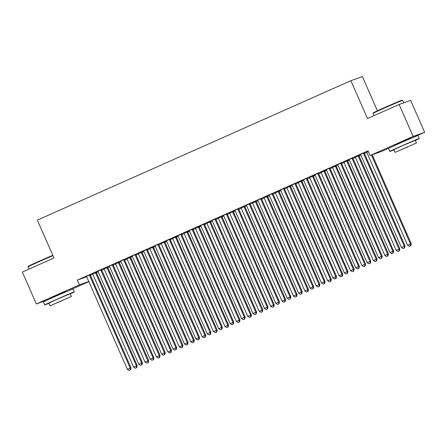 <?xml version="1.0" encoding="UTF-8"?>
<svg xmlns="http://www.w3.org/2000/svg" width="447" height="447" viewBox="0 0 447 447"><rect width="100%" height="100%" fill="white"/><g stroke="black" fill="none" stroke-linecap="round" stroke-linejoin="round"><path stroke-width="0.67" d="M49.98 298.484L66.072 291.416M395.019 145.035L411.111 137.972M90.277 274.553L90.288 274.821A1.291 1.252 -109.7 0 0 90.4 275.302L92.741 274.251M92.563 274.067L92.708 274.212A1.291 1.252 70.3 0 1 92.982 274.62L133.597 367.132L137.223 365.585L96.613 273.072A1.291 1.252 70.3 0 1 96.502 272.592L98.211 271.821M101.692 269.474L101.709 269.742A1.291 1.252 -109.7 0 0 101.815 270.223L104.162 269.172M103.983 268.993L104.123 269.133A1.291 1.252 70.3 0 1 104.402 269.541L145.012 362.053L148.644 360.505L108.034 267.993A1.291 1.252 70.3 0 1 107.923 267.513L109.627 266.742M113.231 265.138L115.577 264.093M119.338 262.423L121.042 261.663M124.529 259.321L124.54 259.59A1.291 1.252 -109.7 0 0 124.652 260.065L126.998 259.02M130.753 257.343L132.463 256.584M136.067 254.98L138.414 253.941M138.235 253.756L138.38 253.902A1.291 1.252 70.3 0 1 138.654 254.309L179.264 346.822L182.896 345.274L142.286 252.762A1.291 1.252 70.3 0 1 142.174 252.281L143.878 251.51M147.365 249.163L147.376 249.432A1.291 1.252 -109.7 0 0 147.488 249.912L149.829 248.862M149.65 248.683L149.795 248.823A1.291 1.252 70.3 0 1 150.069 249.23L190.685 341.743L194.316 340.195L153.701 247.683A1.291 1.252 70.3 0 1 153.589 247.202L155.299 246.431M158.903 244.827L161.25 243.783M165.01 242.112L166.714 241.352M170.201 239.005L170.212 239.279A1.291 1.252 -109.7 0 0 170.324 239.754L172.665 238.704M176.425 237.033L178.13 236.273M181.616 233.932L181.633 234.2A1.291 1.252 -109.7 0 0 181.739 234.675L184.086 233.63M183.907 233.446L184.047 233.591A1.291 1.252 70.3 0 1 184.326 233.999L224.936 326.511L228.568 324.963L187.958 232.446A1.291 1.252 70.3 0 1 187.846 231.971L189.55 231.2M193.037 228.853L193.048 229.121A1.291 1.252 -109.7 0 0 193.16 229.602L195.501 228.551M195.322 228.372L195.468 228.512A1.291 1.252 70.3 0 1 195.741 228.92L236.351 321.432L239.983 319.884L199.373 227.372A1.291 1.252 70.3 0 1 199.261 226.892L200.966 226.121M204.575 224.517L206.916 223.472M210.677 221.801L212.386 221.042M215.873 218.695L215.884 218.969A1.291 1.252 -109.7 0 0 215.996 219.443L218.337 218.393M222.098 216.722L223.802 215.962M227.288 213.621L227.299 213.889A1.291 1.252 -109.7 0 0 227.411 214.364L229.752 213.32M229.574 213.135L229.719 213.28A1.291 1.252 70.3 0 1 229.993 213.688L270.608 306.201L274.234 304.653L233.625 212.135A1.291 1.252 70.3 0 1 233.513 211.66L235.223 210.889M238.709 208.542L238.72 208.81A1.291 1.252 -109.7 0 0 238.832 209.291L241.173 208.241M240.994 208.062L241.134 208.201A1.291 1.252 70.3 0 1 241.414 208.609L282.023 301.122L285.655 299.574L245.045 207.062A1.291 1.252 70.3 0 1 244.934 206.581L246.638 205.81M250.247 204.206L252.589 203.161M256.349 201.491L258.053 200.731M261.54 198.384L261.556 198.658A1.291 1.252 -109.7 0 0 261.663 199.133L264.009 198.082M267.77 196.412L269.474 195.652M272.961 193.311L272.972 193.579A1.291 1.252 -109.7 0 0 273.083 194.054L275.425 193.009M275.246 192.825L275.391 192.97A1.291 1.252 70.3 0 1 275.665 193.378L316.275 285.89L319.907 284.342L279.297 191.824A1.291 1.252 70.3 0 1 279.185 191.35L280.889 190.578M284.376 188.232L284.387 188.5A1.291 1.252 -109.7 0 0 284.499 188.98L286.84 187.93M286.661 187.751L286.806 187.891A1.291 1.252 70.3 0 1 287.086 188.299L327.696 280.811L331.328 279.263L290.712 186.751A1.291 1.252 70.3 0 1 290.606 186.27L292.31 185.499M295.914 183.896L298.261 182.851M302.021 181.18L303.725 180.42M307.212 178.074L307.223 178.347A1.291 1.252 -109.7 0 0 307.335 178.822L309.676 177.772M313.436 176.101L315.146 175.341M318.75 173.738L321.097 172.698M320.918 172.514L321.058 172.659A1.291 1.252 70.3 0 1 321.337 173.062L361.947 265.579L365.579 264.032L324.969 171.514A1.291 1.252 70.3 0 1 324.857 171.039L326.561 170.268M330.048 167.921L330.059 168.189A1.291 1.252 -109.7 0 0 330.171 168.67L332.512 167.619M332.333 167.441L332.479 167.58A1.291 1.252 70.3 0 1 332.752 167.988L373.362 260.5L376.994 258.953L336.384 166.44A1.291 1.252 70.3 0 1 336.273 165.96L337.977 165.189M341.586 163.585L343.933 162.54M347.693 160.87L349.398 160.11M353.001 158.506L355.348 157.461M359.109 155.791L360.813 155.031M364.299 152.69L364.311 152.958A1.291 1.252 -109.7 0 0 364.422 153.433L366.763 152.388M88.869 281.627L66.771 291.455M377.419 110.817L362.383 76.566L350.889 80.689L37.358 220.12L53.975 257.98L22.35 272.044L36.369 303.988L79.415 284.845L88.802 281.476M350.889 80.689L367.507 118.544L399.132 104.481L410.631 100.357L424.65 132.301L411.81 138.011M389.818 147.789L381.604 151.444L370.11 155.567L413.157 136.424L424.65 132.301M107.911 267.312L104.028 269.038M101.698 269.541L97.815 271.268M132.379 256.41L126.864 258.88M132.385 256.427L130.748 257.154M124.534 259.383L120.651 261.109M153.584 247.001L149.7 248.728M147.37 249.23L143.481 250.957M178.046 236.1L172.531 238.569M178.057 236.117L176.42 236.843M170.206 239.072L166.318 240.799M200.882 225.947L195.367 228.417M200.893 225.958L199.256 226.69M193.037 228.92L189.154 230.646M223.718 215.789L218.203 218.259M223.729 215.806L222.086 216.532M215.873 218.762L211.99 220.488M244.922 206.38L241.039 208.106M238.709 208.609L234.826 210.336M269.39 195.479L263.875 197.948M269.396 195.495L267.759 196.222M261.545 198.451L257.662 200.178M290.595 186.069L286.711 187.796M284.381 188.299L280.498 190.025M315.057 175.168L309.547 177.638M315.068 175.185L313.431 175.911M307.218 178.141L303.329 179.867M336.267 165.759L332.378 167.485M330.048 167.988L326.165 169.715M360.729 154.858L355.214 157.327M360.74 154.874L359.097 155.601M352.884 157.83L349.001 159.557M370.11 155.567L368.032 150.835L77.337 280.113L86.718 276.749M364.305 152.751L360.422 154.483M366.635 152.254L368.3 151.444M341.469 162.909L337.586 164.636M349.314 159.937L343.799 162.406M349.319 159.948L347.682 160.68M318.633 173.062L314.749 174.794M326.478 170.089L320.963 172.564M326.483 170.106L324.846 170.832M295.797 183.22L291.913 184.946M302.01 180.99L298.127 182.717M272.961 193.372L269.077 195.104M280.805 190.4L275.291 192.875M280.817 190.416L279.179 191.143M250.13 203.53L246.241 205.257M256.343 201.301L252.454 203.027M227.294 213.683L223.405 215.415M235.133 210.71L229.624 213.185M235.144 210.727L233.507 211.453M204.458 223.841L200.574 225.567M210.671 221.611L206.788 223.338M181.622 233.993L177.738 235.725M189.467 231.021L183.952 233.496M189.472 231.038L187.835 231.764M158.786 244.151L154.902 245.878M166.63 241.179L161.116 243.649M166.636 241.196L164.999 241.922M135.949 254.304L132.066 256.036M143.794 251.331L138.279 253.807M143.805 251.348L142.163 252.074M113.113 264.462L109.23 266.188M119.332 262.233L115.443 263.959M90.283 274.614L86.394 276.347M98.122 271.642L92.607 274.117M98.133 271.659L96.496 272.391M47.108 300.133L36.369 303.988M399.132 104.481L413.157 136.424M77.337 280.113L79.415 284.845M363.528 153.03L363.534 153.237A1.291 1.252 -109.7 0 0 363.646 153.712L404.256 246.23L401.406 247.498L360.79 154.98A1.291 1.252 -109.7 0 0 360.517 154.578L360.371 154.433M363.646 153.712L364.422 153.433L405.032 245.951L404.256 246.23L404.311 248.063L403.166 248.571L404.311 248.063M404.619 247.951L405.032 245.951M401.406 247.498L403.166 248.571M366.585 152.203L366.73 152.349A1.291 1.252 70.3 0 1 367.009 152.751L407.619 245.269L411.251 243.721L372.222 154.807M410.525 245.833L409.385 246.342L410.832 245.721L410.525 245.833L410.475 244.001L371.446 155.087M409.385 246.342L407.619 245.269M411.251 243.721L410.832 245.721M352.107 158.109L352.119 158.311A1.291 1.252 -109.7 0 0 352.23 158.791L392.84 251.303L389.985 252.577L349.375 160.06A1.291 1.252 -109.7 0 0 349.101 159.657L348.956 159.512M352.884 157.763L352.895 158.037A1.291 1.252 -109.7 0 0 353.007 158.512L393.617 251.03L392.84 251.303L392.891 253.142L391.751 253.65L392.891 253.142M393.204 253.03L393.617 251.03M389.985 252.577L391.751 253.65M340.692 163.189L340.698 163.39A1.291 1.252 -109.7 0 0 340.81 163.87L381.425 256.382L378.57 257.651L337.96 165.139A1.291 1.252 -109.7 0 0 337.681 164.731L337.535 164.591M341.463 162.842L341.474 163.11A1.291 1.252 -109.7 0 0 341.586 163.591L382.202 256.103L381.425 256.382L381.475 258.221L380.336 258.724L381.475 258.221M381.783 258.109L382.202 256.103M378.57 257.651L380.336 258.724M355.169 157.283L355.315 157.428A1.291 1.252 70.3 0 1 355.588 157.83L396.198 250.348L399.83 248.8L359.22 156.282A1.291 1.252 70.3 0 1 359.109 155.807L359.097 155.534M399.104 250.912L397.964 251.421L399.417 250.801L399.104 250.912L399.054 249.074L358.444 156.562A1.291 1.252 70.3 0 1 358.332 156.081L358.321 155.88M397.964 251.421L396.198 250.348M399.83 248.8L399.417 250.801M343.754 162.362L343.894 162.501A1.291 1.252 70.3 0 1 344.173 162.909L384.783 255.421L388.415 253.874L347.805 161.361A1.291 1.252 70.3 0 1 347.693 160.881L347.682 160.613M387.689 255.991L386.549 256.494L388.002 255.88L387.689 255.991L387.638 254.153L347.028 161.641A1.291 1.252 70.3 0 1 346.917 161.16L346.906 160.959M386.549 256.494L384.783 255.421M388.415 253.874L388.002 255.88M373.279 112.851A15.768 0.291 -23.7 0 1 383.923 107.878A15.768 0.291 -23.7 0 1 402.144 100.178L402.652 100.379A16.153 0.296 156.3 0 0 402.652 100.379A16.153 0.296 156.3 0 0 383.984 108.269A16.153 0.296 156.3 0 0 373.077 113.359A16.153 0.296 156.3 0 0 373.077 113.365L373.279 112.851M415.319 140.481A16.153 0.296 156.3 0 0 419.381 138.475A16.153 0.296 156.3 0 0 400.708 146.365A16.153 0.296 156.3 0 0 389.801 151.46A16.153 0.296 156.3 0 0 394.025 149.829M419.381 138.475L418.079 135.519A16.153 0.296 156.3 0 0 399.406 143.403A16.153 0.296 156.3 0 0 388.499 148.505L389.801 151.46M395.137 152.366L393.941 149.644L401.792 145.973L415.241 140.297L416.431 143.018L395.137 152.366L416.431 143.018M407.586 147.041L398.92 150.7L407.586 147.041M52.953 255.645A16.153 0.296 156.3 0 0 38.945 261.713A16.153 0.296 156.3 0 0 28.038 266.809L28.234 266.3A15.768 0.291 -23.7 0 1 38.878 261.327A15.768 0.291 -23.7 0 1 52.802 255.298M28.038 266.809A16.153 0.296 156.3 0 0 28.038 266.814L29.027 269.077M70.28 293.93A16.153 0.296 156.3 0 0 74.336 291.925A16.153 0.296 156.3 0 0 55.663 299.808A16.153 0.296 156.3 0 0 44.756 304.91A16.153 0.296 156.3 0 0 48.98 303.278M74.336 291.925L73.04 288.969A16.153 0.296 156.3 0 0 54.366 296.853A16.153 0.296 156.3 0 0 43.46 301.948L44.756 304.91M50.092 305.809L48.902 303.088L56.752 299.417L70.196 293.74L71.391 296.462L50.092 305.809L71.391 296.462M62.546 300.49L53.88 304.15L62.546 300.49M329.271 168.262L329.283 168.469A1.291 1.252 -109.7 0 0 329.394 168.949L370.004 261.461L367.149 262.73L326.539 170.218A1.291 1.252 -109.7 0 0 326.265 169.81L326.12 169.67M329.394 168.949L330.171 168.67L370.781 261.182L370.004 261.461L370.055 263.294L368.915 263.803L370.055 263.294M370.367 263.182L370.781 261.182M367.149 262.73L368.915 263.803M317.856 173.341L317.867 173.548A1.291 1.252 -109.7 0 0 317.979 174.023L358.589 266.541L355.734 267.809L315.124 175.291A1.291 1.252 -109.7 0 0 314.844 174.889L314.705 174.743M318.633 173L318.644 173.268A1.291 1.252 -109.7 0 0 318.756 173.743L359.366 266.261L358.589 266.541L358.639 268.373L357.499 268.882L358.639 268.373M358.952 268.261L359.366 266.261M355.734 267.809L357.499 268.882M376.273 261.065L375.128 261.573L376.581 260.953L376.273 261.065L376.218 259.232L335.608 166.72A1.291 1.252 70.3 0 1 335.496 166.239L336.261 165.692M375.128 261.573L373.362 260.5M376.994 258.953L376.581 260.953M364.853 266.144L363.713 266.652L365.165 266.032L364.853 266.144L364.802 264.311L324.192 171.793A1.291 1.252 70.3 0 1 324.081 171.318L324.846 170.771M363.713 266.652L361.947 265.579M365.579 264.032L365.165 266.032M306.441 178.42L306.446 178.621A1.291 1.252 -109.7 0 0 306.558 179.102L347.168 271.614L344.313 272.888L303.703 180.37A1.291 1.252 -109.7 0 0 303.429 179.968L303.284 179.823M306.558 179.102L307.335 178.822L347.945 271.34L347.168 271.614L347.224 273.452L346.079 273.961L347.224 273.452M347.531 273.34L347.945 271.34M344.313 272.888L346.079 273.961M309.497 177.593L309.642 177.738A1.291 1.252 70.3 0 1 309.916 178.141L350.532 270.658L354.158 269.111L313.548 176.593A1.291 1.252 70.3 0 1 313.436 176.118L313.425 175.844M353.437 271.223L352.292 271.731L353.745 271.111L353.437 271.223L353.381 269.385L312.771 176.872A1.291 1.252 70.3 0 1 312.66 176.392L312.654 176.191M352.292 271.731L350.532 270.658M354.158 269.111L353.745 271.111M295.02 183.499L295.031 183.7A1.291 1.252 -109.7 0 0 295.143 184.181L335.753 276.693L332.898 277.961L292.288 185.449A1.291 1.252 -109.7 0 0 292.008 185.047L291.869 184.902M295.797 183.153L295.808 183.421A1.291 1.252 -109.7 0 0 295.92 183.901L336.53 276.414L335.753 276.693L335.803 278.531L334.663 279.04L335.803 278.531M336.116 278.42L336.53 276.414M332.898 277.961L334.663 279.04M298.082 182.672L298.227 182.817A1.291 1.252 70.3 0 1 298.501 183.22L339.111 275.732L342.743 274.184L302.133 181.672A1.291 1.252 70.3 0 1 302.021 181.191L302.01 180.923M342.016 276.302L340.877 276.81L342.329 276.19L342.016 276.302L341.966 274.464L301.356 181.951A1.291 1.252 70.3 0 1 301.244 181.471L301.233 181.27M340.877 276.81L339.111 275.732M342.743 274.184L342.329 276.19M283.605 188.578L283.61 188.779A1.291 1.252 -109.7 0 0 283.722 189.26L324.332 281.772L321.482 283.04L280.867 190.528A1.291 1.252 -109.7 0 0 280.593 190.12L280.448 189.981M283.722 189.26L284.499 188.98L325.109 281.493L324.332 281.772L324.388 283.605L323.242 284.113L324.388 283.605M324.695 283.493L325.109 281.493M321.482 283.04L323.242 284.113M330.601 281.375L329.461 281.884L330.909 281.264L330.601 281.375L330.551 279.543L289.935 187.03A1.291 1.252 70.3 0 1 289.824 186.55L290.589 186.002M329.461 281.884L327.696 280.811M331.328 279.263L330.909 281.264M272.184 193.652L272.195 193.858A1.291 1.252 -109.7 0 0 272.307 194.333L312.917 286.851L310.062 288.119L269.452 195.602A1.291 1.252 -109.7 0 0 269.178 195.199L269.033 195.054M272.307 194.333L273.083 194.054L313.693 286.572L312.917 286.851L312.967 288.684L311.827 289.192L312.967 288.684M313.28 288.572L313.693 286.572M310.062 288.119L311.827 289.192M319.18 286.454L318.041 286.963L319.493 286.343L319.18 286.454L319.13 284.622L278.52 192.104A1.291 1.252 70.3 0 1 278.408 191.629L279.174 191.081M318.041 286.963L316.275 285.89M319.907 284.342L319.493 286.343M260.769 198.731L260.774 198.932A1.291 1.252 -109.7 0 0 260.886 199.412L301.502 291.925L298.646 293.198L258.036 200.681A1.291 1.252 -109.7 0 0 257.757 200.278L257.612 200.133M260.886 199.412L261.663 199.133L302.278 291.651L301.502 291.925L301.552 293.763L300.412 294.271L301.552 293.763M301.859 293.651L302.278 291.651M298.646 293.198L300.412 294.271M263.831 197.904L263.97 198.049A1.291 1.252 70.3 0 1 264.25 198.451L304.86 290.969L308.491 289.421L267.882 196.903A1.291 1.252 70.3 0 1 267.77 196.429L267.759 196.155M307.765 291.533L306.625 292.042L308.078 291.422L307.765 291.533L307.715 289.695L267.105 197.183A1.291 1.252 70.3 0 1 266.993 196.702L266.982 196.501M306.625 292.042L304.86 290.969M308.491 289.421L308.078 291.422M249.348 203.81L249.359 204.011A1.291 1.252 -109.7 0 0 249.471 204.491L290.081 297.004L287.225 298.272L246.615 205.76A1.291 1.252 -109.7 0 0 246.342 205.357L246.196 205.212M250.124 203.463L250.136 203.731A1.291 1.252 -109.7 0 0 250.247 204.212L290.857 296.724L290.081 297.004L290.131 298.842L288.991 299.35L290.131 298.842M290.444 298.73L290.857 296.724M287.225 298.272L288.991 299.35M252.41 202.983L252.555 203.128A1.291 1.252 70.3 0 1 252.829 203.53L293.439 296.043L297.071 294.495L256.461 201.983A1.291 1.252 70.3 0 1 256.349 201.502L256.338 201.234M296.35 296.612L295.204 297.121L296.657 296.501L296.35 296.612L296.294 294.774L255.684 202.262A1.291 1.252 70.3 0 1 255.572 201.781L255.567 201.58M295.204 297.121L293.439 296.043M297.071 294.495L296.657 296.501M237.933 208.889L237.944 209.09A1.291 1.252 -109.7 0 0 238.055 209.57L278.665 302.083L275.81 303.351L235.2 210.839A1.291 1.252 -109.7 0 0 234.921 210.431L234.781 210.291M238.055 209.57L238.832 209.291L279.442 301.803L278.665 302.083L278.716 303.915L277.576 304.424L278.716 303.915M279.029 303.804L279.442 301.803M275.81 303.351L277.576 304.424M284.929 301.686L283.789 302.194L285.242 301.574L284.929 301.686L284.879 299.853L244.269 207.341A1.291 1.252 70.3 0 1 244.157 206.86L244.922 206.313M283.789 302.194L282.023 301.122M285.655 299.574L285.242 301.574M226.517 213.962L226.523 214.169A1.291 1.252 -109.7 0 0 226.635 214.644L267.245 307.162L264.389 308.43L223.779 215.918A1.291 1.252 -109.7 0 0 223.506 215.51L223.36 215.365M226.635 214.644L227.411 214.364L268.021 306.882L267.245 307.162L267.3 308.994L266.155 309.503L267.3 308.994M267.608 308.883L268.021 306.882M264.389 308.43L266.155 309.503M273.514 306.765L272.368 307.273L273.821 306.653L273.514 306.765L273.458 304.932L232.848 212.414A1.291 1.252 70.3 0 1 232.736 211.939L233.502 211.392M272.368 307.273L270.608 306.201M274.234 304.653L273.821 306.653M215.096 219.041L215.108 219.242A1.291 1.252 -109.7 0 0 215.219 219.723L255.829 312.235L252.974 313.509L212.364 220.991A1.291 1.252 -109.7 0 0 212.085 220.589L211.945 220.444M215.219 219.723L215.996 219.443L256.606 311.961L255.829 312.235L255.88 314.073L254.74 314.582L255.88 314.073M256.192 313.962L256.606 311.961M252.974 313.509L254.74 314.582M218.158 218.214L218.304 218.359A1.291 1.252 70.3 0 1 218.577 218.762L259.187 311.28L262.819 309.732L222.209 217.214A1.291 1.252 70.3 0 1 222.098 216.739L222.086 216.465M262.093 311.844L260.953 312.352L262.406 311.732L262.093 311.844L262.043 310.006L221.433 217.493A1.291 1.252 70.3 0 1 221.321 217.013L221.31 216.812M260.953 312.352L259.187 311.28M262.819 309.732L262.406 311.732M203.681 224.12L203.687 224.321A1.291 1.252 -109.7 0 0 203.798 224.802L244.408 317.314L241.559 318.582L200.943 226.07A1.291 1.252 -109.7 0 0 200.669 225.668L200.524 225.523M204.452 223.774L204.463 224.042A1.291 1.252 -109.7 0 0 204.575 224.523L245.185 317.035L244.408 317.314L244.464 319.152L243.319 319.661L244.464 319.152M244.772 319.041L245.185 317.035M241.559 318.582L243.319 319.661M206.737 223.293L206.883 223.439A1.291 1.252 70.3 0 1 207.162 223.841L247.772 316.353L251.404 314.805L210.788 222.293A1.291 1.252 70.3 0 1 210.682 221.813L210.666 221.544M250.678 316.923L249.538 317.431L250.99 316.811L250.678 316.923L250.627 315.085L210.012 222.572A1.291 1.252 70.3 0 1 209.906 222.092L209.894 221.891M249.538 317.431L247.772 316.353M251.404 314.805L250.99 316.811M192.26 229.199L192.271 229.4A1.291 1.252 -109.7 0 0 192.383 229.881L232.993 322.393L230.138 323.662L189.528 231.149A1.291 1.252 -109.7 0 0 189.254 230.741L189.109 230.602M192.383 229.881L193.16 229.602L233.77 322.114L232.993 322.393L233.043 324.226L231.904 324.734L233.043 324.226M233.356 324.114L233.77 322.114M230.138 323.662L231.904 324.734M239.257 321.996L238.117 322.505L239.57 321.89L239.257 321.996L239.206 320.164L198.597 227.652A1.291 1.252 70.3 0 1 198.485 227.171L199.25 226.623M238.117 322.505L236.351 321.432M239.983 319.884L239.57 321.89M180.845 234.273L180.856 234.479A1.291 1.252 -109.7 0 0 180.962 234.954L221.578 327.472L218.723 328.741L178.113 236.228A1.291 1.252 -109.7 0 0 177.833 235.82L177.688 235.675M180.962 234.954L181.739 234.675L222.355 327.193L221.578 327.472L221.628 329.305L220.488 329.813L221.628 329.305M221.941 329.193L222.355 327.193M218.723 328.741L220.488 329.813M227.841 327.075L226.702 327.584L228.154 326.964L227.841 327.075L227.791 325.243L187.181 232.725A1.291 1.252 70.3 0 1 187.07 232.25L187.835 231.702M226.702 327.584L224.936 326.511M228.568 324.963L228.154 326.964M169.43 239.352L169.435 239.553A1.291 1.252 -109.7 0 0 169.547 240.033L210.157 332.551L207.302 333.82L166.692 241.302A1.291 1.252 -109.7 0 0 166.418 240.899L166.273 240.754M169.547 240.033L170.324 239.754L210.934 332.272L210.157 332.551L210.207 334.384L209.067 334.892L210.207 334.384M210.52 334.272L210.934 332.272M207.302 333.82L209.067 334.892M172.486 238.525L172.631 238.67A1.291 1.252 70.3 0 1 172.905 239.072L213.515 331.59L217.147 330.042L176.537 237.525A1.291 1.252 70.3 0 1 176.425 237.05L176.414 236.776M216.426 332.155L215.281 332.663L216.734 332.043L216.426 332.155L216.37 330.322L175.76 237.804A1.291 1.252 70.3 0 1 175.649 237.329L175.643 237.122M215.281 332.663L213.515 331.59M217.147 330.042L216.734 332.043M158.009 244.431L158.02 244.632A1.291 1.252 -109.7 0 0 158.132 245.112L198.742 337.625L195.887 338.893L155.277 246.381A1.291 1.252 -109.7 0 0 154.997 245.979L154.858 245.833M158.786 244.084L158.797 244.353A1.291 1.252 -109.7 0 0 158.908 244.833L199.518 337.345L198.742 337.625L198.792 339.463L197.652 339.971L198.792 339.463M199.105 339.351L199.518 337.345M195.887 338.893L197.652 339.971M161.071 243.604L161.211 243.749A1.291 1.252 70.3 0 1 161.49 244.151L202.1 336.664L205.732 335.116L165.122 242.604A1.291 1.252 70.3 0 1 165.01 242.123L164.999 241.855M205.005 337.234L203.866 337.742L205.318 337.122L205.005 337.234L204.955 335.395L164.345 242.883A1.291 1.252 70.3 0 1 164.233 242.403L164.222 242.201M203.866 337.742L202.1 336.664M205.732 335.116L205.318 337.122M146.594 249.51L146.599 249.711A1.291 1.252 -109.7 0 0 146.711 250.191L187.321 342.704L184.466 343.972L143.856 251.46A1.291 1.252 -109.7 0 0 143.582 251.052L143.437 250.912M146.711 250.191L147.488 249.912L188.098 342.424L187.321 342.704L187.377 344.536L186.231 345.045L187.377 344.536M187.684 344.43L188.098 342.424M184.466 343.972L186.231 345.045M193.59 342.307L192.445 342.815L193.897 342.201L193.59 342.307L193.534 340.474L152.924 247.962A1.291 1.252 70.3 0 1 152.813 247.482L153.578 246.934M192.445 342.815L190.685 341.743M194.316 340.195L193.897 342.201M135.173 254.583L135.184 254.79A1.291 1.252 -109.7 0 0 135.296 255.265L175.906 347.783L173.05 349.051L132.441 256.539A1.291 1.252 -109.7 0 0 132.161 256.131L132.021 255.986M135.949 254.242L135.961 254.511A1.291 1.252 -109.7 0 0 136.072 254.991L176.682 347.503L175.906 347.783L175.956 349.615L174.816 350.124L175.956 349.615M176.269 349.504L176.682 347.503M173.05 349.051L174.816 350.124M182.169 347.386L181.029 347.895L182.482 347.274L182.169 347.386L182.119 345.553L141.509 253.036A1.291 1.252 70.3 0 1 141.397 252.561L142.163 252.013M181.029 347.895L179.264 346.822M182.896 345.274L182.482 347.274M123.758 259.662L123.763 259.869A1.291 1.252 -109.7 0 0 123.875 260.344L164.485 352.862L161.635 354.13L121.02 261.612A1.291 1.252 -109.7 0 0 120.746 261.21L120.601 261.065M123.875 260.344L124.652 260.065L165.267 352.582L164.485 352.862L164.541 354.694L163.395 355.203L164.541 354.694M164.848 354.583L165.267 352.582M161.635 354.13L163.395 355.203M126.814 258.835L126.959 258.981A1.291 1.252 70.3 0 1 127.239 259.383L167.848 351.901L171.48 350.353L130.865 257.835A1.291 1.252 70.3 0 1 130.759 257.36L130.742 257.092M170.754 352.465L169.614 352.974L171.067 352.353L170.754 352.465L170.704 350.632L130.088 258.115A1.291 1.252 70.3 0 1 129.982 257.64L129.971 257.433M169.614 352.974L167.848 351.901M171.48 350.353L171.067 352.353M112.337 264.741L112.348 264.942A1.291 1.252 -109.7 0 0 112.46 265.423L153.07 357.935L150.214 359.204L109.604 266.691A1.291 1.252 -109.7 0 0 109.331 266.289L109.185 266.144M113.113 264.395L113.125 264.663A1.291 1.252 -109.7 0 0 113.236 265.144L153.846 357.656L153.07 357.935L153.12 359.774L151.98 360.282L153.12 359.774M153.433 359.662L153.846 357.656M150.214 359.204L151.98 360.282M115.399 263.914L115.544 264.06A1.291 1.252 70.3 0 1 115.818 264.462L156.428 356.974L160.06 355.426L119.45 262.914A1.291 1.252 70.3 0 1 119.338 262.434L119.327 262.165M159.333 357.544L158.193 358.053L159.646 357.432L159.333 357.544L159.283 355.706L118.673 263.194A1.291 1.252 70.3 0 1 118.561 262.713L118.556 262.512M158.193 358.053L156.428 356.974M160.06 355.426L159.646 357.432M100.921 269.82L100.933 270.022A1.291 1.252 -109.7 0 0 101.039 270.502L141.654 363.014L138.799 364.283L98.189 271.77A1.291 1.252 -109.7 0 0 97.91 271.363L97.764 271.223M101.039 270.502L101.815 270.223L142.431 362.735L141.654 363.014L141.705 364.847L140.565 365.355L141.705 364.847M142.017 364.741L142.431 362.735M138.799 364.283L140.565 365.355M147.918 362.623L146.778 363.126L148.231 362.511L147.918 362.623L147.868 360.785L107.258 268.273A1.291 1.252 70.3 0 1 107.146 267.792L107.911 267.245M146.778 363.126L145.012 362.053M148.644 360.505L148.231 362.511M89.506 274.894L89.512 275.101A1.291 1.252 -109.7 0 0 89.623 275.575L130.233 368.093L127.378 369.362L86.768 276.849A1.291 1.252 -109.7 0 0 86.495 276.442L86.349 276.296M89.623 275.575L90.4 275.302L131.01 367.814L130.233 368.093L130.284 369.926L129.144 370.434L130.284 369.926M130.597 369.814L131.01 367.814M127.378 369.362L129.144 370.434M136.503 367.697L135.357 368.205L136.81 367.585L136.503 367.697L136.447 365.864L95.837 273.346A1.291 1.252 70.3 0 1 95.725 272.871L96.491 272.324M135.357 368.205L133.597 367.132M137.223 365.585L136.81 367.585M363.534 153.237L364.311 152.958M352.119 158.311L352.895 158.037M352.23 158.791L353.007 158.512M340.698 163.39L341.474 163.11M340.81 163.87L341.586 163.591M359.22 156.282L358.444 156.562M359.109 155.807L358.332 156.081M347.805 161.361L347.028 161.641M347.693 160.881L346.917 161.16M329.283 168.469L330.059 168.189M317.867 173.548L318.644 173.268M317.979 174.023L318.756 173.743M336.384 166.44L335.608 166.72M324.969 171.514L324.192 171.793M306.446 178.621L307.223 178.347M313.548 176.593L312.771 176.872M313.436 176.118L312.66 176.392M295.031 183.7L295.808 183.421M295.143 184.181L295.92 183.901M302.133 181.672L301.356 181.951M302.021 181.191L301.244 181.471M283.61 188.779L284.387 188.5M290.712 186.751L289.935 187.03M272.195 193.858L272.972 193.579M279.297 191.824L278.52 192.104M260.774 198.932L261.556 198.658M267.882 196.903L267.105 197.183M267.77 196.429L266.993 196.702M249.359 204.011L250.136 203.731M249.471 204.491L250.247 204.212M256.461 201.983L255.684 202.262M256.349 201.502L255.572 201.781M237.944 209.09L238.72 208.81M245.045 207.062L244.269 207.341M226.523 214.169L227.299 213.889M233.625 212.135L232.848 212.414M215.108 219.242L215.884 218.969M222.209 217.214L221.433 217.493M222.098 216.739L221.321 217.013M203.687 224.321L204.463 224.042M203.798 224.802L204.575 224.523M210.788 222.293L210.012 222.572M210.682 221.813L209.906 222.092M192.271 229.4L193.048 229.121M199.373 227.372L198.597 227.652M180.856 234.479L181.633 234.2M187.958 232.446L187.181 232.725M169.435 239.553L170.212 239.279M176.537 237.525L175.76 237.804M176.425 237.05L175.649 237.329M158.02 244.632L158.797 244.353M158.132 245.112L158.908 244.833M165.122 242.604L164.345 242.883M165.01 242.123L164.233 242.403M146.599 249.711L147.376 249.432M153.701 247.683L152.924 247.962M135.184 254.79L135.961 254.511M135.296 255.265L136.072 254.991M142.286 252.762L141.509 253.036M123.763 259.869L124.54 259.59M130.865 257.835L130.088 258.115M130.759 257.36L129.982 257.64M112.348 264.942L113.125 264.663M112.46 265.423L113.236 265.144M119.45 262.914L118.673 263.194M119.338 262.434L118.561 262.713M100.933 270.022L101.709 269.742M108.034 267.993L107.258 268.273M89.512 275.101L90.288 274.821M96.613 273.072L95.837 273.346M374.066 115.628L373.077 113.365M395.148 145.314L394.947 144.867M411.24 138.252L411.039 137.805M403.73 102.832L402.658 100.379M50.103 298.764L49.908 298.317M66.195 291.701L66 291.254"/></g></svg>
